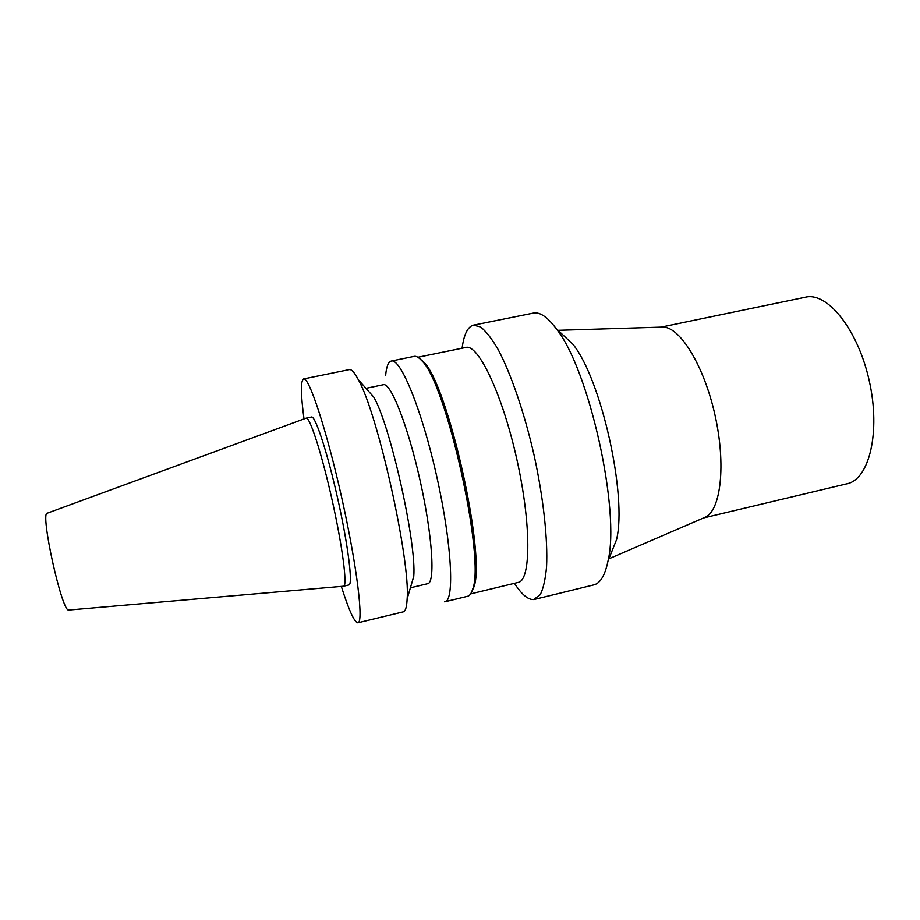 <?xml version="1.0" encoding="UTF-8"?>
<svg xmlns="http://www.w3.org/2000/svg" width="920" height="920" viewBox="0 0 920 920"><rect width="100%" height="100%" fill="white"/><g stroke="black" fill="none" stroke-linecap="round" stroke-linejoin="round"><path stroke-width="1.38" d="M306.199 418.128L47.322 513.176C39.686 511.485 61.881 612.248 68.666 610.04L343.643 586.201L349.025 584.924C352.958 584.2 348.047 544.789 337.732 498.72C327.462 452.651 315.261 415.46 311.523 417.013L306.199 418.128C309.775 416.61 321.816 453.87 332.097 499.985C342.412 546.077 347.495 585.499 343.723 586.166L343.643 586.201M304.014 418.933C300.702 394.013 300.564 380.684 303.611 378.936C308.924 376.464 326.738 430.318 341.872 498.387C357.063 566.444 363.791 622.771 357.938 622.782L357.742 622.817C354.211 622 348.737 609.856 341.32 586.396M303.611 378.936L349.312 369.61C351.532 369.15 354.522 372.508 358.305 379.684C377.568 412.758 410.55 560.774 407.134 598.885C406.766 606.993 405.478 611.306 403.282 611.834L357.938 622.782M358.305 379.684L373.808 397.187C390.356 425.316 416.783 543.973 413.747 576.46L407.134 598.885M365.964 388.332L383.398 384.721C390.666 382.202 407.974 425.845 420.198 480.941C432.515 536.015 435.367 582.877 427.719 583.683L410.4 587.799M385.652 375.348C386.423 366.585 388.309 361.824 391.287 361.042C400.522 357.799 422.015 410.101 436.919 477.216C451.916 544.295 454.652 600.783 444.923 601.772L444.601 601.83M391.287 361.042L414.149 356.373C416.219 355.948 418.669 357.293 421.475 360.41C446.062 381.478 485.841 560.015 472.523 589.524C471.293 593.549 469.66 595.803 467.601 596.286L444.923 601.772M419.301 358.282L423.303 361.652C447.695 382.547 486.852 558.348 473.65 587.627L471.454 592.376M417.887 357.259L465.842 347.461C478.159 343.643 502.354 394.013 516.856 459.402C531.484 524.768 530.955 580.646 518.178 582.417L470.603 593.906M462.093 348.231C463.944 334.362 467.728 326.669 473.466 325.151L480.562 326.945C485.955 331.177 491.809 338.698 498.122 349.485C510.945 373.612 524.434 412.884 534.163 455.549C543.467 498.306 547.917 539.591 546.549 566.881C545.41 579.335 543.306 588.616 540.224 594.745L533.611 599.541C527.976 599.817 521.594 594.412 514.464 583.314M473.466 325.151L533.324 313.11C539.822 311.788 547.446 316.963 556.197 328.647C588.972 368.909 620.563 510.738 607.982 561.096C605.015 575.391 600.311 583.314 593.86 584.878L534.554 599.38M556.197 328.647L572.976 344.344C601.289 379.109 627.382 496.271 616.515 539.764L607.982 561.096M661.618 327.129L662.894 327.083C679.914 326.703 704.064 365.654 715.035 415.253C726.156 464.83 720.82 510.347 705.249 517.224L704.076 517.73M661.066 327.141L805.518 297.183C827.39 291.743 857.957 329.498 869.273 380.903C880.842 432.239 869.193 479.4 847.078 483.759L703.57 517.948M423.303 361.652L421.475 360.41M473.65 587.627L472.523 589.524M662.894 327.083L557.991 330.326M705.249 517.224L608.89 558.819"/></g></svg>
